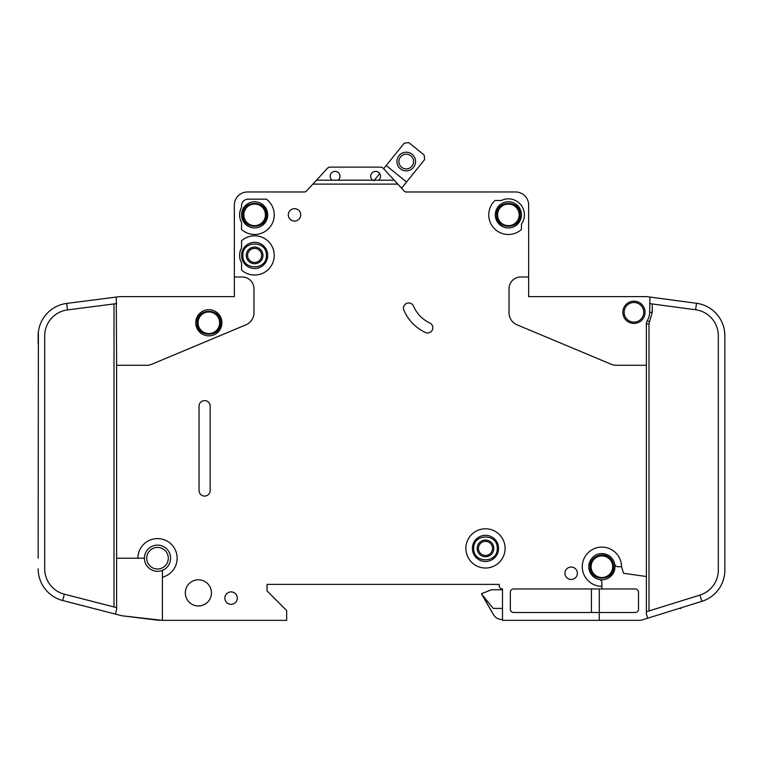 <?xml version="1.0" encoding="UTF-8"?>
<svg xmlns="http://www.w3.org/2000/svg" width="763" height="763" viewBox="0 0 763 763"><rect width="100%" height="100%" fill="white"/><g stroke="black" fill="none" stroke-linecap="round" stroke-linejoin="round"><path stroke-width="1.14" d="M197.073 322.778L197.073 322.778C196.406 337.952 221.28 337.961 220.612 322.778C221.28 307.594 196.406 307.584 197.073 322.778M613.671 566.718C613.595 563.008 612.136 559.956 609.294 557.562C602.207 551.21 589.646 557.209 590.123 566.718L590.123 566.718C589.465 581.902 614.339 581.902 613.671 566.718M621.521 566.718L617.916 566.718A3.271 3.271 0 0 1 614.711 564.095A13.076 13.076 0 0 0 588.817 566.718A13.076 13.076 0 0 1 614.711 564.095A13.076 13.076 0 0 1 599.279 579.527A13.076 13.076 0 0 1 588.817 566.718A13.076 13.076 0 0 0 599.279 579.527A3.271 3.271 0 0 1 601.902 582.732L601.902 586.337A19.619 19.619 0 0 1 582.274 566.718A19.619 19.619 0 0 1 601.902 547.1A19.619 19.619 0 0 1 621.521 566.718L623.581 573.309L646.366 576.513L646.366 323.913A6.543 6.543 0 0 1 647.329 320.508A15.699 15.699 0 0 0 649.637 312.305L650.019 297.074L646.805 296.645L696.485 303.283A32.704 32.704 0 0 1 724.85 335.701L724.85 569.99M520.147 214.861C520.814 199.677 495.94 199.677 496.608 214.861L496.608 214.861C495.94 230.044 520.814 230.054 520.147 214.861L520.147 214.87M266.392 255.414C267.06 240.231 242.186 240.231 242.853 255.414L242.853 255.414C242.186 270.598 267.06 270.598 266.392 255.414L266.392 255.414M266.392 214.861C267.06 199.677 242.186 199.677 242.853 214.861C242.186 230.044 267.06 230.054 266.392 214.861M497.257 548.406C497.924 533.223 473.05 533.223 473.718 548.406L473.718 548.406C473.05 563.59 497.924 563.59 497.257 548.406L497.257 548.406M380.518 176.282A4.902 4.902 0 0 1 378.553 180.202L372.668 180.202A4.902 4.902 0 0 1 375.615 171.37A4.902 4.902 0 0 1 380.518 176.282M339.974 176.282A4.902 4.902 0 0 1 338.009 180.202L332.124 180.202A4.902 4.902 0 0 1 335.062 171.37A4.902 4.902 0 0 1 339.974 176.282M521.453 214.861A13.076 13.076 0 0 1 508.377 227.946A13.076 13.076 0 0 1 495.292 214.861A13.076 13.076 0 0 1 508.377 201.785A13.076 13.076 0 0 1 521.453 214.861M267.708 255.414A13.076 13.076 0 0 1 254.623 268.49A13.076 13.076 0 0 1 241.547 255.414A13.076 13.076 0 0 1 254.623 242.329A13.076 13.076 0 0 1 267.708 255.414M267.708 214.861A13.076 13.076 0 0 1 254.623 227.946A13.076 13.076 0 0 1 241.547 214.861A13.076 13.076 0 0 1 254.623 201.785A13.076 13.076 0 0 1 267.708 214.861M472.402 548.406A13.076 13.076 0 0 0 485.487 561.482A13.076 13.076 0 0 0 498.563 548.406A13.076 13.076 0 0 0 485.487 535.321A13.076 13.076 0 0 0 472.402 548.406M624.134 312.305A9.814 9.814 0 0 1 633.948 302.501A9.814 9.814 0 0 1 643.753 312.305A9.814 9.814 0 0 1 633.948 322.12A9.814 9.814 0 0 1 624.134 312.305M146.715 558.211A10.787 10.787 0 0 1 157.502 547.424A10.787 10.787 0 0 1 168.299 558.211A10.787 10.787 0 0 1 157.502 569.007A10.787 10.787 0 0 1 146.715 558.211M198.056 322.778A10.787 10.787 0 0 1 208.843 311.981A10.787 10.787 0 0 1 219.639 322.778A10.787 10.787 0 0 1 208.843 333.565A10.787 10.787 0 0 1 198.056 322.778M591.106 566.718A10.787 10.787 0 0 1 601.902 555.922A10.787 10.787 0 0 1 612.689 566.718A10.787 10.787 0 0 1 601.902 577.505A10.787 10.787 0 0 1 591.106 566.718M497.581 214.861A10.787 10.787 0 0 1 508.377 204.074A10.787 10.787 0 0 1 519.164 214.861A10.787 10.787 0 0 1 508.377 225.657A10.787 10.787 0 0 1 497.581 214.861M247.594 255.414A7.029 7.029 0 0 0 254.623 262.443A7.029 7.029 0 0 0 261.652 255.414A7.029 7.029 0 0 0 254.623 248.385A7.029 7.029 0 0 0 247.594 255.414M254.623 263.75A8.336 8.336 0 0 1 246.287 255.414A8.336 8.336 0 0 1 254.623 247.069A8.336 8.336 0 0 1 262.958 255.414A8.336 8.336 0 0 1 254.623 263.75M243.836 214.861A10.787 10.787 0 0 1 254.623 204.074A10.787 10.787 0 0 1 265.419 214.861A10.787 10.787 0 0 1 254.623 225.657A10.787 10.787 0 0 1 243.836 214.861M493.823 548.406A8.336 8.336 0 0 1 485.487 556.742A8.336 8.336 0 0 1 477.152 548.406A8.336 8.336 0 0 1 485.487 540.061A8.336 8.336 0 0 1 493.823 548.406M478.458 548.406A7.029 7.029 0 0 0 485.487 555.435A7.029 7.029 0 0 0 492.516 548.406A7.029 7.029 0 0 0 485.487 541.377A7.029 7.029 0 0 0 478.458 548.406M413.594 161.546A7.353 7.353 0 0 1 406.24 168.9A7.353 7.353 0 0 1 398.887 161.546A7.353 7.353 0 0 1 406.24 154.183A7.353 7.353 0 0 1 413.594 161.546M415.558 161.546A9.318 9.318 0 0 1 406.24 170.864A9.318 9.318 0 0 1 396.922 161.546A9.318 9.318 0 0 1 406.24 152.219A9.318 9.318 0 0 1 415.558 161.546M162.414 577.21L162.414 571.191A1.307 1.307 0 0 1 163.148 570.009A13.076 13.076 0 0 0 158.103 545.144A13.076 13.076 0 0 0 144.484 557.028A1.307 1.307 0 0 1 143.177 558.211L137.884 558.211A19.619 19.619 0 0 1 157.502 538.592A19.619 19.619 0 0 1 162.414 577.21L162.414 620.348L286.669 620.348L286.669 610.534L267.05 590.915L267.05 584.372L499.221 584.372L499.221 585.679A3.271 3.271 0 0 0 502.493 588.95L502.493 620.348L599.279 620.348L599.279 612.498L513.604 612.498A3.271 3.271 0 0 1 510.342 609.227L510.342 592.222A3.271 3.271 0 0 1 513.604 588.95L601.902 588.95L601.902 586.337M163.148 570.009A13.076 13.076 0 0 1 144.484 557.028A13.076 13.076 0 0 1 158.103 545.144A13.076 13.076 0 0 1 163.148 570.009M221.928 322.778A13.076 13.076 0 0 1 208.843 335.854A13.076 13.076 0 0 1 195.767 322.778A13.076 13.076 0 0 1 208.843 309.692A13.076 13.076 0 0 1 221.928 322.778M465.869 548.406A19.619 19.619 0 0 1 485.487 528.788A19.619 19.619 0 0 1 505.106 548.406A19.619 19.619 0 0 1 485.487 568.025A19.619 19.619 0 0 1 465.869 548.406M211.456 592.88A13.076 13.076 0 0 1 198.38 605.956A13.076 13.076 0 0 1 185.304 592.88A13.076 13.076 0 0 1 198.38 579.794A13.076 13.076 0 0 1 211.456 592.88M237.293 598.106A6.209 6.209 0 0 1 231.084 604.325A6.209 6.209 0 0 1 224.866 598.106A6.209 6.209 0 0 1 231.084 591.897A6.209 6.209 0 0 1 237.293 598.106M274.241 214.861A19.619 19.619 0 0 1 241.547 229.491L241.547 222.291A15.041 15.041 0 0 1 241.547 207.431L241.547 205.705A6.543 6.543 0 0 1 248.08 199.172L266.392 199.172A19.619 19.619 0 0 1 274.241 214.861M300.727 214.861A6.209 6.209 0 0 1 294.518 221.079A6.209 6.209 0 0 1 288.309 214.861A6.209 6.209 0 0 1 294.518 208.652A6.209 6.209 0 0 1 300.727 214.861M403.484 308.166A5.236 5.236 0 0 1 413.527 306.125A32.704 32.704 0 0 0 429.807 322.978A5.236 5.236 0 0 1 432.344 329.931A5.236 5.236 0 0 1 425.392 332.468A43.167 43.167 0 0 1 403.894 310.207A5.236 5.236 0 0 1 403.484 308.166M274.241 255.414A19.619 19.619 0 0 1 241.547 270.035L241.547 262.844A15.041 15.041 0 0 1 241.547 247.985L241.547 240.784A19.619 19.619 0 0 1 274.241 255.414M524.4 214.861A16.023 16.023 0 0 1 521.453 224.122L521.453 229.491A19.619 19.619 0 0 1 493.871 228.07A19.619 19.619 0 0 1 495.034 200.478L501.329 200.478A16.023 16.023 0 0 1 524.4 214.861M577.372 573.251A6.209 6.209 0 0 1 571.163 579.47A6.209 6.209 0 0 1 564.944 573.251A6.209 6.209 0 0 1 571.163 567.043A6.209 6.209 0 0 1 577.372 573.251M645.059 312.305A11.121 11.121 0 0 1 633.948 323.426A11.121 11.121 0 0 1 622.827 312.305A11.121 11.121 0 0 1 633.948 301.194A11.121 11.121 0 0 1 645.059 312.305M646.805 296.645A3.271 3.271 0 0 0 646.366 296.616L528.654 296.616L528.654 205.056A13.076 13.076 0 0 0 515.569 191.971L406.479 191.971A3.271 3.271 0 0 1 404.075 190.922A3.271 3.271 0 0 0 406.355 191.971L406.355 192.305M724.631 331.934L724.85 335.701M724.85 570.114A32.704 32.704 0 0 1 701.874 601.339L699.929 595.092A26.161 26.161 0 0 0 718.307 570.114L718.307 335.701A26.161 26.161 0 0 0 695.618 309.768L696.485 303.283M639.833 620.348L599.279 620.348L639.833 620.348A6.543 6.543 0 0 0 641.778 620.052L647.739 618.192L641.778 620.052M378.553 180.202L394.204 180.202L397.819 184.121L312.868 184.121L306.612 190.922A3.271 3.271 0 0 1 304.199 191.971L247.431 191.971A13.076 13.076 0 0 0 234.346 205.056L234.346 276.998L242.195 276.998A11.769 11.769 0 0 1 253.974 288.767L253.974 312.763A13.076 13.076 0 0 1 245.944 324.828L151.751 364.266A13.076 13.076 0 0 1 146.706 365.286L116.634 365.286L116.634 558.211L137.884 558.211M646.366 365.286L616.294 365.286A13.076 13.076 0 0 1 611.249 364.266L517.056 324.828A13.076 13.076 0 0 1 509.026 312.763L509.026 288.767A11.769 11.769 0 0 1 520.805 276.998L528.654 276.998L528.654 205.056M397.819 184.121L404.075 190.922A3.271 3.271 0 0 0 406.355 191.971M210.149 406.154L210.149 490.523A5.56 5.56 0 0 1 204.589 496.084A5.56 5.56 0 0 1 199.038 490.523L199.038 406.154A5.56 5.56 0 0 1 204.589 400.604A5.56 5.56 0 0 1 210.149 406.154M701.874 601.339L647.739 618.192L646.366 613.805L646.366 576.513M695.618 309.768L649.637 303.617M646.366 611.764L699.929 595.092M601.902 588.95L635.255 588.95A3.271 3.271 0 0 1 638.526 592.222L638.526 609.227A3.271 3.271 0 0 1 635.255 612.498L599.279 612.498L599.279 588.95M234.346 276.998L234.346 296.616L119.896 296.616A3.271 3.271 0 0 0 119.486 296.645L66.686 303.416L67.516 309.902A26.161 26.161 0 0 0 44.693 335.854L44.693 568.845A26.161 26.161 0 0 0 64.321 594.177L62.69 600.51A32.704 32.704 0 0 1 38.15 568.845L38.169 569.99M38.15 558.211L38.388 331.934M38.15 335.854L38.15 343.703L38.15 335.854A32.704 32.704 0 0 1 66.686 303.416M116.634 558.211L116.634 609.341L115.404 614.091L121.536 615.674A6.543 6.543 0 0 0 122.376 615.827L162.414 620.348M116.634 365.286L116.262 297.055M115.404 614.091L62.69 600.51M64.321 594.177L116.634 607.653M116.634 303.598L67.516 309.902M386.202 165.552L404.266 143.148L408.863 142.652L424.142 154.975L424.629 159.572L406.574 181.966L386.202 165.552L383.636 168.737L383.121 168.175A3.271 3.271 0 0 0 380.718 167.126L329.959 167.126A3.271 3.271 0 0 0 327.556 168.175L316.483 180.202L332.124 180.202M394.204 180.202L383.121 168.175M312.868 184.121L316.483 180.202M338.009 180.202L372.668 180.202M502.493 589.77L491.372 589.77L481.558 593.69L493.451 614.625A9.814 9.814 0 0 0 501.949 619.527L502.493 619.527M493.451 614.625L481.558 594.024L493.213 608.407L502.493 608.407M373.86 180.86L379.716 173.592M406.574 181.966L401.557 188.184M679.165 608.407L681.035 608.407L681.035 607.825M591.544 572.326L590.953 571.048L591.544 572.326M220.612 322.778L217.169 331.094M591.43 612.498L591.43 588.95M380.718 167.126L329.959 167.126M646.366 296.616L626.766 296.616M567.882 296.616L528.654 296.616M499.221 585.679L499.221 584.372L267.05 584.372L267.05 590.915M303.998 191.971L247.431 191.971M234.346 296.616L195.118 296.616M136.234 296.616L119.896 296.616M159.143 620.348L122.376 615.827M406.479 191.971A3.271 3.271 0 0 1 404.075 190.922M588.817 566.718A13.076 13.076 0 0 0 599.279 579.527M646.366 323.913L648.989 323.913L648.989 610.953M647.329 320.508L649.561 321.872L648.989 323.913M652.26 303.97L652.26 312.305L649.561 321.872M652.26 312.305L649.637 312.305M114.011 606.976L114.011 303.932"/></g></svg>

